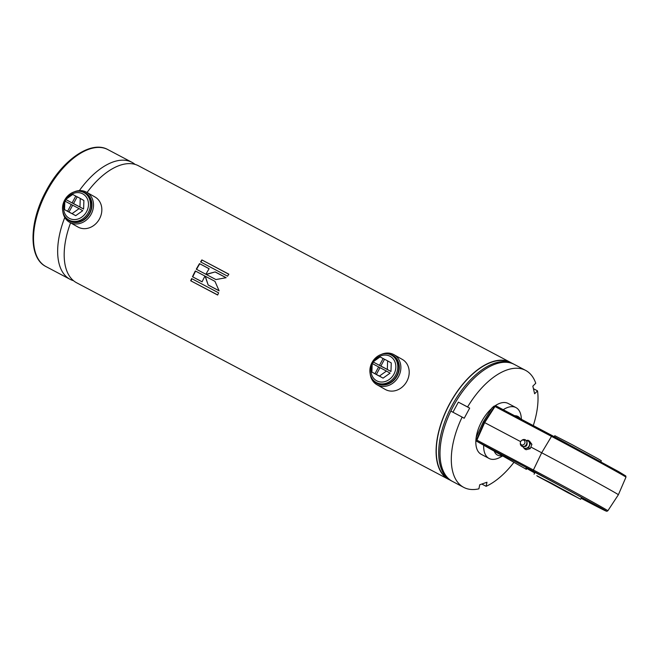 <?xml version="1.0" encoding="UTF-8"?>
<svg xmlns="http://www.w3.org/2000/svg" width="659" height="659" viewBox="0 0 659 659"><rect width="100%" height="100%" fill="white"/><g stroke="black" fill="none" stroke-linecap="round" stroke-linejoin="round"><path stroke-width="0.99" d="M448.441 478.961A65.884 34.219 -62.1 0 1 449.669 403.983A65.884 34.219 -62.1 0 1 510.017 362.466M87.029 192.477A66.172 34.367 -62.1 0 1 138.464 165.763L510.379 362.335A66.172 34.367 -62.1 0 1 511.656 363.076M453.45 405.977A66.172 34.367 -62.1 0 1 514.292 364.402L512.99 363.71A66.172 34.367 -62.1 0 0 452.148 405.293A66.172 34.367 -62.1 0 0 451.151 480.724L452.453 481.408A66.172 34.367 -62.1 0 1 453.45 405.977M215.196 271.912L206.028 274.342L215.913 279.564L226.152 277.703L215.196 271.912L206.283 274.498M196.283 269.193L205.905 274.276A66.172 34.367 -62.1 0 1 209.134 268.707L199.512 263.625A66.172 34.367 -62.1 0 0 196.283 269.193M200.583 261.911L227.553 276.17A66.172 34.367 -62.1 0 1 228.846 274.169L201.876 259.918A66.172 34.367 -62.1 0 0 200.583 261.911M449.875 479.974A66.172 34.367 -62.1 0 1 448.54 479.34A66.172 34.367 -62.1 0 1 449.537 403.909A66.172 34.367 -62.1 0 1 510.379 362.335M448.54 479.34L76.625 282.777A66.172 34.367 -62.1 0 1 70.579 222.841M190.698 280.775L217.668 295.034A66.172 34.367 -62.1 0 1 218.615 292.843L191.645 278.584A66.172 34.367 -62.1 0 0 190.698 280.775L217.701 294.944M192.477 276.755L202.099 281.838A66.172 34.367 -62.1 0 1 204.949 276.063L195.328 270.973A66.172 34.367 -62.1 0 0 192.477 276.755L202.124 281.788M205.089 276.129L208.178 285.05L219.126 290.841L214.974 281.36L205.089 276.129M226.037 277.719L215.427 272.118M205.353 276.269L208.178 285.05M208.466 285.141L219.085 290.751M209.101 268.765L199.512 263.625M196.547 269.333A65.595 34.07 -62.1 0 1 199.743 263.822M192.766 276.838A65.595 34.07 -62.1 0 1 195.591 271.113M228.788 274.259L201.876 259.918M200.847 262.051A65.595 34.07 -62.1 0 1 202.091 260.148M191.003 280.833A65.595 34.07 -62.1 0 1 191.909 278.724M381.231 354.451A17.266 14.753 119.5 0 1 393.983 354.699L402.303 359.41A17.266 14.753 119.5 0 1 406.85 381.33A17.266 14.753 119.5 0 1 385.309 389.461L376.981 384.749A17.266 14.753 119.5 0 1 370.193 373.958M393.983 354.699A17.266 14.753 119.5 0 1 398.522 376.618A17.266 14.753 119.5 0 1 376.981 384.749M388.225 353.924A16.113 13.765 119.5 0 1 397.13 375.869A16.113 13.765 119.5 0 1 373.348 380.218M73.874 192A17.266 14.753 119.5 0 1 86.617 192.255L94.945 196.959A17.266 14.753 119.5 0 1 99.493 218.879A17.266 14.753 119.5 0 1 77.943 227.009L69.623 222.305A17.266 14.753 119.5 0 1 62.836 211.506M86.617 192.255A17.266 14.753 119.5 0 1 91.164 214.167A17.266 14.753 119.5 0 1 69.623 222.305M80.859 191.472A16.113 13.765 119.5 0 1 89.772 213.417A16.113 13.765 119.5 0 1 65.991 217.767M79.352 190.616A66.172 34.367 -62.1 0 1 131.94 162.312A66.172 34.367 -62.1 0 1 135.021 164.379M73.536 280.709A66.172 34.367 -62.1 0 1 70.101 279.325A66.172 34.367 -62.1 0 1 64.788 217.486M520.379 418.77A21.862 11.36 117.9 0 0 514.63 415.73M503.237 409.709A28.774 14.943 -62.1 0 1 515.948 407.583A28.774 14.943 -62.1 0 1 521.203 417.065L521.458 419.338M502.677 455.962L499.851 457.461A28.774 14.943 -62.1 0 1 489.06 458.45A28.774 14.943 -62.1 0 1 483.673 445.204M494.275 451.201A21.862 11.36 117.9 0 0 502.15 455.657M526.508 440.533A4.028 3.443 119.5 0 1 528.024 440.92A4.028 3.443 119.5 0 1 528.946 441.744A4.028 3.443 119.5 0 1 528.139 447.247A4.028 3.443 119.5 0 1 524.053 447.931A4.028 3.443 119.5 0 1 523.122 447.107A4.028 3.443 119.5 0 1 522.941 446.827M521.549 440.525L521.977 440.204A3.674 3.138 119.5 0 1 524.465 439.52A3.674 3.138 119.5 0 1 526.244 440.591A3.674 3.138 119.5 0 1 525.569 445.558A3.674 3.138 119.5 0 1 521.022 445.608A3.674 3.138 119.5 0 1 520.931 445.484A3.674 3.138 119.5 0 1 520.33 443.12L520.388 442.584A2.587 2.216 119.5 0 1 524.548 440.797A2.587 2.216 119.5 0 1 520.808 444.248A2.587 2.216 119.5 0 1 520.388 442.584M528.106 440.97A4.028 3.443 119.5 0 1 528.197 441.019A4.028 3.443 119.5 0 1 529.128 441.843A4.028 3.443 119.5 0 1 528.806 446.818A4.028 3.443 119.5 0 1 524.235 448.029A4.028 3.443 119.5 0 1 524.144 447.98M530.347 443.474L528.65 447.791L524.523 448.837L526.088 449.726L530.207 448.672L531.912 444.355L529.482 441.102L527.917 440.212L530.347 443.474L531.912 444.355M528.65 447.791L530.207 448.672M524.523 448.837L523.625 447.634M526.665 440.533L527.917 440.212M582.91 499.209A1.153 0.601 117.9 0 0 582.918 499.217L581.164 498.286L582.91 499.209C604.517 510.676 613.587 514.967 599.509 507.068L533.419 471.218A1.153 0.601 -62.1 0 1 533.403 469.999A55.875 0.708 28.3 0 1 600.876 506.598A55.875 0.708 28.3 0 1 607.853 510.774L618.373 494.761A57.539 0.733 28.3 0 0 592.828 480.279A57.539 0.733 28.3 0 0 541.69 452.766L551.501 436.382A55.875 0.708 28.3 0 1 618.974 472.989A55.875 0.708 28.3 0 1 625.959 477.165L618.373 494.761M534.729 472.956A36.484 0.461 28.3 0 1 530.602 470.65A36.484 0.461 28.3 0 1 526.047 467.915A36.484 0.461 28.3 0 1 549.911 480.263A36.484 0.461 28.3 0 1 585.727 499.777A36.484 0.461 28.3 0 1 590.283 502.504A36.484 0.461 28.3 0 1 581.296 498.031M494.11 406.084L494.991 406.521L484.67 422.625L483.261 421.941L492.108 407.773L494.11 406.084L495.955 405.862A1.153 1.12 -64.7 0 1 495.996 405.878M533.419 471.218L476.918 441.349A1.153 1.12 -64.7 0 1 476.432 439.899L484.208 422.386L494.53 406.282A1.153 1.12 -64.7 0 1 495.955 405.862L496.005 405.886A1.153 0.601 117.9 0 0 496.005 405.886A1.153 0.601 117.9 0 0 494.991 406.521L551.501 436.382A1.153 0.601 -62.1 0 1 552.506 435.747A1.153 0.601 -62.1 0 1 552.514 435.756L618.603 471.605M483.261 421.941L476.284 437.156L476.004 439.693L476.564 441.184L526.417 469.356A1.153 0.601 117.9 0 0 526.426 469.356L526.401 469.348A1.153 0.601 117.9 0 0 526.417 469.356M476.004 439.693L476.894 440.13L484.67 422.625L520.651 441.637M530.857 447.033L541.69 452.766L533.403 469.999L476.894 440.13A1.153 0.601 117.9 0 0 476.918 441.349L476.564 441.184M600.835 461.753L601.362 460.773L598.059 458.788L571.954 444.57L554.796 435.698L554.26 436.678M567.91 492.71L536.78 475.658L567.556 491.935L577.918 497.809L567.91 492.71M537.365 476.177L551.221 483.072L580.628 499.267L537.365 476.177M491.663 408.489A28.774 14.943 117.9 0 0 481.663 421.521A28.774 14.943 117.9 0 0 481.235 454.315L489.06 458.45M515.948 407.583L508.122 403.448A28.774 14.943 117.9 0 0 495.329 405.631M513.946 462.33A66.172 34.367 -62.1 0 1 486.136 486.317L486.976 482.24L479.744 484.752L478.904 488.83A66.172 34.367 -62.1 0 1 463.755 487.388A66.172 34.367 -62.1 0 1 462.14 417.081L464.208 418.259L469.669 408.127L467.593 406.949A66.172 34.367 -62.1 0 1 525.594 370.374A66.172 34.367 -62.1 0 1 535.759 383.241L532.834 386.149L534.614 393.769L537.53 390.861A66.172 34.367 -62.1 0 1 533.288 425.59M533.428 388.686L537.53 390.861M486.136 486.317L481.811 484.036M462.14 417.081L450.838 411.109A66.172 34.367 -62.1 0 0 452.453 481.408L463.755 487.388M452.939 412.221L458.367 402.147L469.669 408.127M458.367 402.147L467.593 406.949M456.292 400.977A66.172 34.367 -62.1 0 1 514.292 364.402L525.594 370.374M372.162 364.435A13.954 11.928 -60.5 0 0 376.783 380.836A13.954 11.928 -60.5 0 0 393.942 374.123A13.954 11.928 -60.5 0 0 390.013 356.264A13.954 11.928 -60.5 0 0 373.867 361.338M391.257 355.02A15.651 13.369 119.5 0 1 391.545 355.176A15.651 13.369 119.5 0 1 395.573 375.218A15.651 13.369 119.5 0 1 376.421 382.582A15.651 13.369 119.5 0 1 376.132 382.426A15.651 13.369 119.5 0 1 372.104 362.384A15.651 13.369 119.5 0 1 391.257 355.02M376.132 382.426L377.253 383.052A15.651 13.369 -60.5 0 0 377.541 383.208A15.651 13.369 -60.5 0 0 396.693 375.852A15.651 13.369 -60.5 0 0 392.665 355.811L391.545 355.176M383.159 367.335L373.06 361.906L380.086 356.898L384.518 359.295M387.616 360.877L391.257 362.936L390.96 371.503L380.886 366.042L384.543 359.254L387.616 360.877L387.319 369.444L390.96 371.503M378.628 375.737L371.898 372.096L372.195 363.529L378.62 366.931L374.971 373.719L371.898 372.096M373.373 362.088A13.954 11.928 -60.5 0 0 372.492 363.694M386.446 371.066L390.087 373.126L383.068 378.134L376.363 374.452L380.012 367.664L386.446 371.066L379.427 376.075L376.363 374.452M383.143 367.368L373.06 361.906M383.151 358.521L379.493 365.308M387.319 369.444L380.886 366.042M378.612 375.778L374.971 373.719M379.996 367.706L378.62 366.931M383.068 378.134L379.427 376.075M64.804 201.983A13.954 11.928 -60.5 0 0 69.426 218.384A13.954 11.928 -60.5 0 0 86.584 211.671A13.954 11.928 -60.5 0 0 82.655 193.812A13.954 11.928 -60.5 0 0 66.501 198.886M83.899 192.568A15.651 13.369 119.5 0 1 84.187 192.725A15.651 13.369 119.5 0 1 88.215 212.766A15.651 13.369 119.5 0 1 69.063 220.131A15.651 13.369 119.5 0 1 68.775 219.974A15.651 13.369 119.5 0 1 64.747 199.932A15.651 13.369 119.5 0 1 83.899 192.568M68.775 219.974L69.895 220.608A15.651 13.369 -60.5 0 0 70.183 220.765A15.651 13.369 -60.5 0 0 89.336 213.401A15.651 13.369 -60.5 0 0 85.308 193.359L84.187 192.725M75.801 204.883L65.702 199.463L72.721 194.446L77.161 196.843M80.25 198.433L83.899 200.493L83.602 209.06L73.528 203.598L77.185 196.81L80.25 198.433L79.961 206.992L83.602 209.06M67.605 211.267L71.254 213.327L64.541 209.644L64.829 201.077L71.263 204.479L67.605 211.267L64.541 209.644M66.015 199.636A13.954 11.928 -60.5 0 0 65.134 201.242M79.088 208.615L82.729 210.674L75.711 215.691L68.997 212.009L72.655 205.213L79.088 208.615L72.07 213.631L68.997 212.009M75.777 204.924L65.702 199.463M75.793 196.069L72.136 202.857M79.961 206.992L73.528 203.598M72.63 205.254L71.263 204.479M75.711 215.691L72.07 213.631M46.97 191.143A66.172 34.367 -62.1 0 1 107.812 149.568C90.942 139.988 62.341 160.088 46.229 190.764C29.144 221.696 28.197 257.883 45.973 266.574A66.172 34.367 -62.1 0 1 46.97 191.143M524.465 439.52L526.895 440.978A3.74 1.82 143.3 0 0 526.244 440.591M552.497 435.747L496.013 405.886L618.628 471.613L625.811 475.996L625.959 477.165M582.918 499.217A1.153 0.601 117.9 0 0 582.927 499.217L605.143 510.684L606.832 511.302L607.853 510.774M131.94 162.312L107.812 149.568M70.101 279.325L45.973 266.574M526.895 440.978C527.826 446.225 525.866 447.766 521.022 445.608M526.401 469.348L525.009 468.59M534.062 474.2L535.034 472.396M580.628 499.267L581.6 497.471"/></g></svg>
